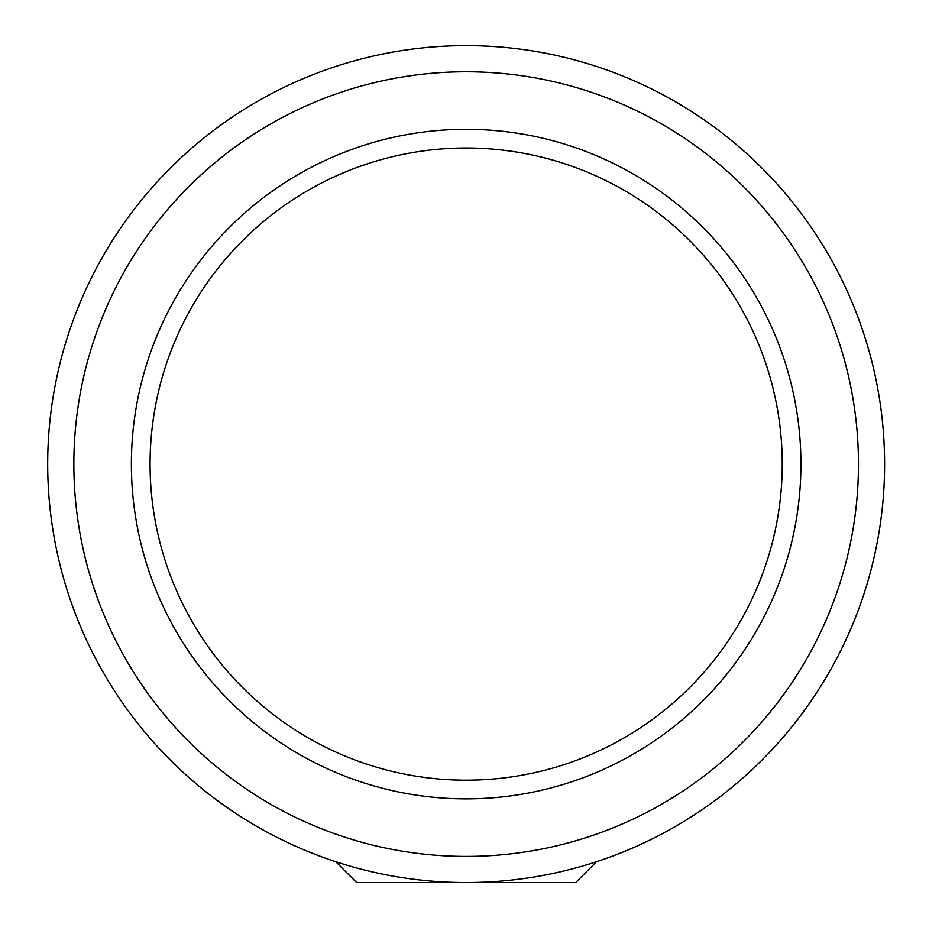 <?xml version="1.0" encoding="UTF-8"?>
<svg xmlns="http://www.w3.org/2000/svg" width="929" height="929" viewBox="0 0 929 929"><rect width="100%" height="100%" fill="white"/><g stroke="black" fill="none" stroke-linecap="round" stroke-linejoin="round"><path stroke-width="1.39" d="M47.693 464.082A418.468 418.468 0 0 0 675.383 826.485A418.468 418.468 0 0 0 675.383 101.691A418.468 418.468 0 0 0 47.693 464.082M355.192 867.57C329.725 860.022 329.725 860.022 355.192 867.57C329.725 860.022 329.725 860.022 355.192 867.57M577.106 867.57C602.584 860.01 602.584 860.01 577.106 867.57C602.584 860.01 602.584 860.01 577.106 867.57M73.844 464.082A392.305 392.305 0 0 0 662.307 803.84A392.305 392.305 0 0 0 662.307 124.335A392.305 392.305 0 0 0 73.844 464.082M131.384 464.082A334.765 334.765 0 0 0 633.532 754.011A334.765 334.765 0 0 0 633.532 174.164A334.765 334.765 0 0 0 131.384 464.082M150.068 464.082A316.081 316.081 0 0 0 624.195 737.823A316.081 316.081 0 0 0 624.195 190.352A316.081 316.081 0 0 0 150.068 464.082M596.499 861.729L575.678 882.55L356.62 882.55L335.799 861.729"/></g></svg>

